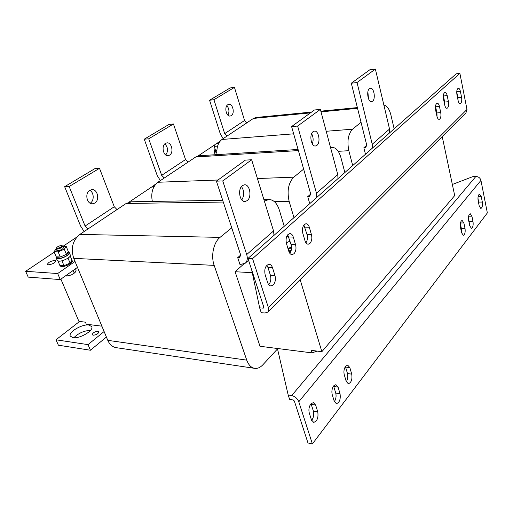 <?xml version="1.0" encoding="UTF-8"?>
<svg xmlns="http://www.w3.org/2000/svg" width="513" height="513" viewBox="0 0 513 513"><rect width="100%" height="100%" fill="white"/><g stroke="black" fill="none" stroke-linecap="round" stroke-linejoin="round"><path stroke-width="0.77" d="M345.634 366.224C344.011 368.68 343.55 371.515 344.255 374.734L346.179 381.294L348.295 383.756C351.29 382.692 352.437 379.492 351.738 374.144L349.86 367.629L347.673 365.102L345.634 366.224M333.662 385.872C331.962 388.437 331.481 391.355 332.219 394.625L334.232 401.262L336.348 403.686C339.535 402.602 340.767 399.287 340.042 393.74L338.08 387.142L335.887 384.654L333.662 385.872M310.852 403.911C309.006 406.649 308.48 409.707 309.281 413.087L311.468 419.935L313.661 422.372C317.181 421.256 318.554 417.762 317.778 411.888L315.642 405.084L313.366 402.577L310.852 403.911M461.296 220.962C460.308 222.52 460.033 224.63 460.462 227.291L461.636 232.831L463.329 235.307C464.919 234.518 465.483 232.235 465.028 228.465L463.874 222.963L462.149 220.436L461.296 220.962M478.911 194.632C478.007 196.069 477.75 198.069 478.148 200.641L479.219 206.014L480.835 208.49C482.252 207.752 482.746 205.604 482.329 202.051L481.271 196.71L479.629 194.19L478.911 194.632M469.433 214.19C468.484 215.704 468.215 217.769 468.625 220.385L469.754 225.829L471.402 228.285C472.915 227.516 473.454 225.29 473.018 221.61L471.909 216.197L470.229 213.697L469.433 214.19M97.945 331.321L98.842 331.84C98.323 333.777 96.412 334.912 93.109 335.233L92.231 334.72C92.75 332.783 94.655 331.648 97.945 331.321M88.916 325.043L91.737 326.646C94.007 330.487 79.662 338.99 72.961 337.676L70.281 336.105C68.082 332.161 82.227 323.85 88.916 325.043M48.421 264.804C52.518 264.214 55 262.906 55.859 260.88L54.853 260.431C50.768 261.021 48.293 262.329 47.433 264.362L48.421 264.804M274.981 275.596L272.506 267.715C271.749 265.503 270.588 264.355 269.017 264.266C265.439 265.471 264.137 268.934 265.118 274.647L267.658 282.599C268.395 284.734 269.517 285.85 271.018 285.953L273.211 284.971C275.295 282.49 275.885 279.367 274.981 275.596L270.441 275.34C271.345 279.066 270.761 282.163 268.697 284.638M440.731 112.616L439.442 106.447C438.929 104.299 438.166 103.228 437.153 103.235C435.608 104.036 435.088 106.294 435.608 110L436.922 116.214C437.429 118.317 438.179 119.369 439.166 119.369L439.814 119.029C440.898 117.657 441.206 115.515 440.731 112.616L436.922 112.943L437.05 116.746M448.445 101.709L447.195 95.617C446.695 93.475 445.951 92.404 444.97 92.411C443.495 93.199 443.001 95.399 443.501 99.015L444.771 105.152C445.265 107.255 445.996 108.301 446.958 108.294L447.554 107.987C448.606 106.659 448.901 104.569 448.445 101.709L444.681 102.068L444.842 105.473M461.572 97.316L460.398 91.397C459.924 89.313 459.225 88.274 458.295 88.274C456.916 89.025 456.461 91.154 456.929 94.655L458.122 100.612C458.59 102.658 459.276 103.684 460.18 103.684L460.732 103.389C461.719 102.119 461.995 100.093 461.572 97.316L457.878 97.675L458.077 100.407M311.474 234.742L309.294 227.182C308.576 224.918 307.473 223.771 305.992 223.726C302.984 224.854 301.92 228.022 302.792 233.216L305.023 240.841C305.729 243.027 306.793 244.15 308.223 244.207L309.91 243.425C311.75 241.232 312.276 238.333 311.474 234.742L307.063 234.665C307.813 237.827 307.434 240.539 305.934 242.816M295.597 244.816L293.289 237.083C292.545 234.8 291.397 233.633 289.851 233.582C286.632 234.749 285.484 238.026 286.408 243.412L288.774 251.21C289.505 253.409 290.614 254.551 292.096 254.615L293.943 253.775C295.892 251.485 296.443 248.497 295.597 244.816L291.127 244.695C291.935 248.074 291.487 250.94 289.781 253.287M372.534 101.247L371.636 101.651C368.02 102.562 366.07 90.859 369.495 88.64L370.335 88.262C373.964 87.357 375.907 98.951 372.534 101.247M231.254 115.637C235.05 113.546 232.87 103.44 228.798 104.338L227.855 104.69C224.021 106.723 226.195 116.9 230.247 116.015L231.254 115.637M227.894 115.143C229.567 111.776 229.215 108.621 226.849 105.678M316.848 145.403L315.521 145.981C311.122 146.891 308.973 134.387 313.09 131.681L314.341 131.148C318.759 130.231 320.914 142.608 316.848 145.403M169.591 155.144C174.035 152.662 171.682 142.005 166.86 142.883L165.5 143.364C161.011 145.769 163.339 156.51 168.142 155.663L169.591 155.144M165.744 154.971C168.405 151.066 168.104 147.372 164.827 143.89M247.189 200.647L245.105 201.494C239.674 202.295 237.404 188.957 242.431 185.603L244.393 184.815C249.85 183.987 252.146 197.178 247.189 200.647M94.783 203.065C100.029 200.102 97.598 188.906 91.84 189.65L89.781 190.329C84.491 193.202 86.864 204.482 92.584 203.789L94.783 203.065M90.153 203.212L90.269 203.135C94.392 200.788 94.065 192.356 89.775 190.329M215.101 149.084L214.594 150.149L214.998 151.399L216.813 152.047M214.594 150.149L216.839 150.784M214.684 150.418L214.03 151.72L215.383 154.721M214.03 151.72L216.826 152.438M62.406 245.868L62.766 246.137C62.086 247.657 60.156 248.658 56.975 249.132L56.18 248.799L56.238 248.369M62.766 246.137L63.432 247.734C62.759 249.254 60.829 250.254 57.648 250.729L56.853 250.395L56.18 248.799M57.187 248.318L56.552 247.734C57.61 246.529 59.194 245.804 61.31 245.573L61.74 245.644C61.893 246.824 60.38 247.715 57.187 248.318M59.784 265.266L60.072 265.958L61.566 266.632C65.247 267.017 73.359 262.694 72.288 260.95L70.223 256.025M57.982 261.014L59.88 265.484L61.31 266.035L64.003 265.728L61.9 260.771M56.289 256.814L56.731 257.859L58.2 258.501C61.829 258.834 69.89 254.602 68.851 252.928L66.228 246.439L62.836 246.317M56.193 248.831L54.032 251.691L56.199 256.814L57.687 257.295L60.316 257.013L66.427 254.358L68.3 251.626M56.404 257.084L56.238 258.058L57.822 258.751C61.752 259.123 70.467 254.544 69.345 252.729L68.53 252.146M56.238 258.058L57.257 260.457L58.841 261.162C62.772 261.54 71.467 256.949 70.339 255.128L69.345 252.729M311.019 403.712L313.385 411.093C314.187 414.587 313.603 417.691 311.635 420.397M460.347 223.662L461.36 228.432L461.469 232.03M452.344 184.468L473.012 176.562L475.852 176.472C478.501 176.632 480.2 177.94 480.944 180.39L487.35 212.933L312.391 443.912L307.973 442.975L294.321 400.986L293.147 399.954L289.608 399.338L288.171 394.959L277.424 348.487L312.019 352.886L311.244 350.366L321.869 351.694L454.698 195.588L442.27 136.817M468.478 217.172L469.536 224.784M477.962 198.076L478.943 204.642M333.591 385.968L335.739 393.041C336.457 396.203 335.996 399.069 334.361 401.634M345.416 366.526L347.481 373.541C348.154 376.51 347.763 379.229 346.313 381.691M312.391 443.912L298.784 401.769C297.418 398.505 295.058 396.434 291.711 395.561L288.171 394.959M263.9 307.531L263.252 308.166L259.642 307.845L261.22 312.667L264.83 313.007L267.696 312.18C268.748 311.122 268.985 309.628 268.408 307.685L252.569 258.629L459.892 73.385L466.984 109.455L465.887 113.091L267.869 312.007M457.878 97.675L456.724 91.898M307.063 234.665L303.876 225.027M263.252 308.166L263.849 307.281L247.965 258.437L456.192 73.821L459.892 73.385M291.127 244.695L287.71 234.781M444.681 102.068L443.328 95.585M436.922 112.943L435.473 106.178M270.441 275.34L267.959 267.491L266.818 265.298M277.424 348.487L260.001 346.275L235.095 271.73L252.274 272.685M243.534 264.221L235.095 271.73M284.221 226.291L279.29 209.926C277.007 203.058 273.474 199.583 268.684 199.499L264.387 201.186M231.741 227.83L220.039 237.378C213.6 242.328 210.708 255.878 214.171 265.381L246.759 360.145C248.587 365.121 251.319 367.872 254.961 368.398C257.738 368.642 260.373 367.443 262.848 364.807L277.527 348.917M240.629 255.807L238.481 257.68L239.904 257.257L240.437 254.313L216.415 181.16L222.757 180.929L246.702 254.551C247.843 258.417 247.317 261.335 245.137 263.31L240.001 264.58L237.711 257.648L240.616 255.115M131.7 201.782L126.14 203.481L79.842 234.409C72.66 240.424 70.627 248.401 73.731 258.353L107.775 340.337C109.692 344.672 112.578 347.121 116.419 347.686L254.416 368.315M344.851 172.535L340.882 157.472C338.888 150.7 335.835 147.321 331.719 147.334L330.564 147.603M303.651 169.123L293.789 177.171C288.37 182.859 286.831 190.964 289.185 201.5L293.955 217.659M310.493 202.994L309.557 203.007L307.742 196.652L310.647 194.119M199.519 155.728L195.742 156.978L157.901 182.262C152.618 186.559 150.764 192.952 152.323 201.436M394.138 128.834L390.88 114.893C389.361 109 387.026 105.729 383.871 105.082M361.037 122.28L352.553 129.199C348.18 133.899 346.942 141.062 348.84 150.694L352.694 165.584M366.211 153.599L365.32 153.65L363.845 147.782L366.692 145.301M256.147 117.477L253.46 118.413L221.956 139.465C218.044 142.55 216.39 147.603 216.993 154.618M317.079 351.097L312.019 352.886M288.96 251.768L291.076 250.831M288.761 251.165L291.307 249.934M288.216 249.382L291.544 247.683M291.512 246.894L287.973 248.574M286.626 236.679L288.723 236.724M290.031 241.065L286.26 242.848M67.633 274.352L68.235 275.795L65.414 275.923M73.154 270.447L74.27 273.121L71.442 274.885L68.235 275.795M75.526 268.767L76.123 270.191L75.379 272.082L74.27 273.121M66.735 276.084L71.442 274.885L74.885 272.685M66.427 254.358L64.279 249.222L66.228 246.439M60.316 257.013L58.142 251.864L64.279 249.222M54.032 251.691L58.142 251.864M56.321 256.814L60.194 257.007M66.485 254.281C67.94 253.236 68.562 252.383 68.351 251.729M60.489 256.936L66.254 254.435M59.886 265.484L63.984 265.728L70.069 263.066L68.005 258.129M64.003 265.728L70.057 263.073L71.961 260.206M70.069 263.066C71.608 261.963 72.262 261.059 72.044 260.354M216.864 150.296L215.518 150.386L214.216 146.359L215.024 144.397L219.006 142.749M217.589 146.115L214.216 146.359M153.618 187.399L152.996 187.418L154.362 184.949L155.471 184.488M153.265 188.162L152.996 187.418M54.237 252.178L25.65 271.306L28.221 277.116L60.258 279.572L77.482 267.382M219.974 141.312L215.928 144.025M214.889 144.717L198.165 155.907M154.144 185.353L129.084 202.116M76.905 237.019L63.003 246.317M25.65 271.306L57.68 273.532L75.007 261.438M60.258 279.572L57.68 273.532M73.834 337.753C78.502 333.129 84.068 330.667 90.519 330.366M106.409 337.041L90.423 350.238L58.392 345.204L56 339.798L79.592 321.446M104.113 331.52L88.031 344.633L56 339.798M60.893 279.123L78.906 321.362L85.408 322.177L86.267 324.19L101.895 326.178M88.031 344.633L90.423 350.238M259.642 307.845L251.691 269.902M286.902 236.044L287.94 235.101M252.569 258.629L247.965 258.437M300.131 279.598L321.869 351.694M366.641 145.904L364.544 147.738L365.865 147.237L366.603 144.608L351.302 83.221L369.758 69.819L375.375 69.088L389.534 129.052L389.604 132.854M372.355 148.148L372.239 144.249L357.029 82.529L351.302 83.221M357.029 82.529L375.375 69.088M367.879 91.808L368.475 98.72M364.544 147.738L363.845 147.782M246.875 122.812L244.56 120.484L224.681 133.643L227.06 136.048M224.681 133.643L213.934 99.708L209.573 100.234L220.346 134.008L223.174 138.651M209.573 100.234L230.151 87.96L234.46 87.402L244.56 120.484M213.934 99.708L234.46 87.402M310.621 194.767L308.473 196.633L309.852 196.158L310.519 193.375L291.596 126.57L314.431 109.994L320.362 109.404L337.766 174.535L337.984 178.627M316.765 197.434L316.476 193.247L297.636 126.057L291.596 126.57M297.636 126.057L320.362 109.404M311.628 133.688C313.353 136.977 313.571 140.376 312.302 143.877M308.473 196.633L307.742 196.652M188.047 162.114L185.539 159.549L161.678 175.35L164.263 178.005M161.678 175.35L148.725 138.805L144.256 139.19L157.228 175.549L160.389 180.595M144.256 139.19L169.014 124.422L173.445 123.986L185.539 159.549M148.725 138.805L173.445 123.986M222.757 180.929L251.646 159.761L273.544 230.959L273.993 235.358M241.469 186.565C244.361 190.945 244.464 195.382 241.79 199.89M216.415 181.16L245.4 160.114L251.646 159.761M238.481 257.68L237.711 257.648M117.002 209.58L114.264 206.733L85.087 226.047L87.915 229.016M85.087 226.047L69.165 186.508L64.644 186.674L80.567 225.996L84.158 231.523M64.644 186.674L95.001 168.565L99.509 168.315L114.264 206.733M69.165 186.508L99.509 168.315M480.944 180.39L298.784 401.769M268.408 307.685L466.984 109.455M223.27 202.039L126.14 203.481M220.039 237.378L79.842 234.409M214.171 265.381L73.731 258.353M246.759 360.145L107.775 340.337M298.393 150.572L195.742 156.978M293.789 177.171L257.417 178.537M217.993 180.012L157.901 182.262M289.185 201.5L274.468 201.712M357.561 108.326L321.023 111.866M310.436 112.892L253.46 118.413M352.553 129.199L326.204 131.27M293.648 133.829L221.956 139.465M348.84 150.694L338.247 151.322M475.852 176.472L291.711 395.561M372.239 144.249L389.534 129.052M316.476 193.247L337.766 174.535M246.702 254.551L273.544 230.959M293.289 237.083L288.813 237M309.294 227.182L304.869 227.137M460.398 91.397L456.73 91.776M447.195 95.617L443.424 95.995M439.442 106.447L435.62 106.794M272.506 267.715L267.959 267.491M469.395 221.597L473.018 221.61M471.909 216.197L468.625 216.197M478.764 202.09L482.329 202.051M481.271 196.71L478.103 196.761M461.36 228.432L465.028 228.465M463.874 222.963L460.475 222.943M315.642 405.084L311.244 404.315M313.385 411.093L317.778 411.888M335.739 393.041L340.042 393.74M338.08 387.142L333.764 386.475M347.481 373.541L351.738 374.144M349.86 367.629L345.595 367.051M56.552 247.734L56.212 248.427M268.684 199.499L263.894 199.583M222.687 200.269L131.033 201.795M331.719 147.334L330.513 147.411M298.079 149.469L199.05 155.76M357.375 107.595L320.83 111.161M311.571 112.065L255.801 117.509M61.74 245.644L62.477 245.894M248.555 260.264L245.451 263.028M92.257 203.796L92.584 203.789"/></g></svg>

